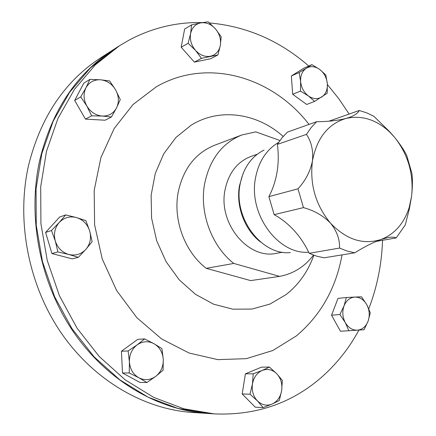 <?xml version="1.0" encoding="UTF-8"?>
<svg xmlns="http://www.w3.org/2000/svg" width="436" height="436" viewBox="0 0 436 436"><rect width="100%" height="100%" fill="white"/><g stroke="black" fill="none" stroke-linecap="round" stroke-linejoin="round"><path stroke-width="0.65" d="M290.42 252.597C261.687 255.681 233.298 218.245 240.034 184.57C243.25 168.051 251.25 156.551 264.036 150.082M308.677 252.237C278.173 254.695 248.4 214.354 255.447 178.329C258.564 161.674 266.298 149.69 278.653 142.37M277.094 171.779L277.132 171.55C278.533 162.644 278.62 153.581 277.383 144.37L306.443 134.386L311.173 127.557L316.65 121.699C327.556 121.671 337.29 120.603 345.852 118.494C327.921 124.02 316.787 138.185 312.438 160.982L312.421 161.08C309.642 184.57 315.686 205.274 330.559 223.199C323.234 215.706 314.203 210.512 303.467 207.623L297.979 188.815C305.445 180.738 310.258 171.495 312.421 161.08L312.454 160.84C313.44 150.622 311.44 141.804 306.443 134.386M260.57 242.007C244.765 230.099 235.767 206.288 239.451 185.84L242.956 173.86M282.49 252.231L276.598 253.294C248.476 259.894 218.071 223.646 224.981 190.161C228.562 172.814 237.435 161.489 251.61 156.181L257.18 154.295M313.5 255.115C304.66 266.718 293.357 273.803 279.58 276.38L233.81 263.437C211.596 246.215 199.192 212.49 204.653 183.643C209.798 159.2 222.202 142.975 241.866 134.964L255.774 131.863L279.945 140.501M241.866 134.964L214.572 145.27C195.426 153.069 183.311 168.672 178.231 192.085C172.83 219.717 184.728 251.904 206.233 268.325L250.678 280.599L279.58 276.38M233.81 263.437L206.233 268.325M207.77 413.459L207.296 413.426C157.952 410.189 106.689 380.519 73.215 331.573C39.91 282.55 27.206 217.035 39.681 160.366C51.857 110.499 76.518 73.537 113.671 49.475L113.692 49.464M113.017 49.895L101.179 57.498C64.67 81.161 40.417 117.306 28.427 165.942C16.127 221.215 28.465 284.97 61.018 332.69C93.745 380.339 143.978 409.268 192.494 412.461L207.296 413.426M202.342 22.596C177.174 21.936 152.982 27.648 129.759 39.731L119.529 45.715L95.304 64.866L74.48 89.309L57.95 118.418L46.494 151.292L40.695 186.821L40.924 223.701L47.257 260.505L59.465 295.799L77.063 328.215L99.283 356.561L125.192 379.849L153.723 397.387L183.769 408.772L214.24 413.884C255.153 415.606 290.485 403.774 320.237 378.394C335.965 364.823 348.865 348.713 358.937 330.074M368.769 308.781C377.14 287.002 381.729 264.178 382.536 240.296M349.132 114.036L338.87 98.809L327.409 84.595M308.759 66.01C279.694 40.668 246.607 26.313 209.503 22.945M283.166 136.446C257.196 113.098 219.826 107.403 191.197 125.159L175.991 137.427L163.767 153.766L155.292 173.381L151.129 195.246L151.586 218.136L156.677 240.737L166.111 261.736L179.321 279.939L195.502 294.344L213.695 304.23L232.851 309.178L251.937 309.07L269.971 304.066L286.092 294.589C298.791 284.555 308.05 271.448 313.871 255.251M309.031 124.413C272.418 76.796 207.187 57.236 156.257 86.84L133.067 104.498L114.194 128.467L100.901 157.63L94.181 190.412L94.607 224.9L102.247 258.984L116.646 290.55L136.85 317.697L161.522 338.881L189.088 353.035L217.875 359.64L246.28 358.659L272.843 350.506L296.349 335.922C320.754 315.332 335.987 288.321 342.047 254.88M269.443 367.068L262.21 370.415L253.218 373.805L252.444 383.996L249.997 394.215L257.453 400.951L263.197 407.589L272.14 404.063L279.307 400.504L281.678 390.443L282.337 380.388L276.756 373.745L269.443 367.068L261.524 367.156L245.414 373.81L253.218 373.805M249.997 394.215L242.193 393.97L255.273 407.186L263.197 407.589M242.193 393.97L245.414 373.81M257.453 400.951C253.256 396.384 251.588 390.732 252.444 383.996C253.698 377.363 256.957 372.84 262.21 370.415C267.573 368.442 272.424 369.554 276.756 373.745C280.844 378.268 282.484 383.833 281.678 390.443C280.512 396.983 277.334 401.523 272.14 404.063C266.799 406.172 261.905 405.137 257.453 400.951M348.86 330.733L364.065 329.725L368.088 321.179L370.284 312.819L366.818 304.748C369.537 310.083 369.962 315.566 368.088 321.179C365.908 326.618 362.343 329.616 357.4 330.172C352.402 330.292 348.359 327.758 345.279 322.58L348.86 330.733L340.44 331.229L331.562 315.201L337.998 298.377L346.358 297.51L344.031 305.903C346.304 300.448 349.923 297.505 354.877 297.069L346.358 297.51M111.436 116.973L105.087 120.222L85.472 119.121L74.681 100.444L83.788 83.156L89.909 79.412L85.985 87.734C89.2 82.159 94.034 79.51 100.487 79.783C106.94 80.529 111.992 83.903 115.638 89.898C118.93 96.089 119.23 102.084 116.548 107.888C113.474 113.458 108.711 116.183 102.258 116.058L111.436 116.973L116.548 107.888L120.265 99.582L115.638 89.898L109.643 80.943L100.487 79.783L89.909 79.412M217.918 54.936L210.735 58.697L194.385 62.114L181.18 47.235L184.641 29.043L191.584 24.885L190.592 33.627C191.933 27.691 195.29 24.111 200.664 22.89C206.146 22.116 211.079 24.105 215.455 28.874C219.575 33.899 221.199 39.414 220.322 45.42C219.068 51.29 215.787 54.892 210.479 56.233C205.018 57.143 200.037 55.209 195.541 50.423L201.437 58.353L217.918 54.936L220.322 45.42L221.188 36.771L215.455 28.874L208.174 21.8L200.664 22.89L191.584 24.885M78.338 257.338L85.936 249.278C81.249 254.253 75.542 255.992 68.806 254.482C62.146 252.466 57.645 247.986 55.307 241.037L57.879 251.932L68.806 254.482L78.338 257.338L72.18 258.87L51.928 253.55L45.611 232.415L59.683 217.003L65.683 214.91L59.247 222.464C64.07 217.553 69.82 215.924 76.48 217.569C83.02 219.684 87.418 224.142 89.674 230.944C91.506 237.871 90.263 243.986 85.936 249.278L92.138 241.642L89.674 230.944L85.881 220.632L76.48 217.569L65.683 214.91M314.612 101.408L306.704 104.466L292.665 94.29L291.362 75.951L304.072 68.071L311.914 64.621L306.388 68.207C310.666 65.814 315.114 66.234 319.735 69.471C324.199 73.03 326.738 77.799 327.354 83.772C327.632 89.723 325.774 94.127 321.773 96.983C317.561 99.473 313.103 99.125 308.399 95.942C303.843 92.383 301.249 87.56 300.627 81.467L300.469 91.097L308.399 95.942L314.612 101.408L327.191 93.249L327.354 83.772L325.823 75.003L319.735 69.471L311.914 64.621M146.905 382.53L139.983 382.427L122.5 372.993L121.421 351.252L137.765 339.35L144.621 338.897L137.144 344.854L128.135 350.953L129.41 361.935L129.247 372.976L138.839 377.778L146.905 382.53L155.788 376.344L163.102 370.213L163.266 359.373L161.93 348.604L154.05 343.732L144.621 338.897M118.87 46.134L114.368 49.028L90.312 68.038L69.629 92.274L53.214 121.11L41.823 153.668L36.057 188.832L36.259 225.319L42.51 261.731L54.598 296.644L72.027 328.711L94.051 356.746L119.742 379.789L148.049 397.147L177.866 408.418L208.125 413.481L214.24 413.884M190.592 33.627C189.66 39.736 191.311 45.333 195.541 50.423L188.118 43.273L190.592 33.627M181.18 47.235L188.118 43.273M194.385 62.114L201.437 58.353M55.307 241.037C53.454 233.947 54.767 227.756 59.247 222.464L51.481 230.513L55.307 241.037M45.611 232.415L51.481 230.513M51.928 253.55L57.879 251.932M86.84 106.013C83.467 99.697 83.178 93.604 85.985 87.734L80.725 96.896L86.84 106.013C90.617 112.096 95.757 115.442 102.258 116.058L91.642 115.823L86.84 106.013M74.681 100.444L80.725 96.896M85.472 119.121L91.642 115.823M306.388 68.207C302.301 70.992 300.377 75.412 300.627 81.467L299.134 72.556L306.388 68.207M291.362 75.951L299.134 72.556M292.665 94.29L300.469 91.097M345.279 322.58C342.494 317.141 342.075 311.582 344.031 305.903L339.906 314.52L345.279 322.58M366.818 304.748C363.82 299.625 359.842 297.063 354.877 297.069L361.531 296.812L366.818 304.748M331.562 315.201L339.906 314.52M122.5 372.993L129.247 372.976M121.421 351.252L128.135 350.953M129.41 361.935C129.279 354.702 131.863 349.013 137.144 344.854C142.659 341.137 148.295 340.761 154.05 343.732C159.598 347.116 162.672 352.332 163.266 359.373C163.44 366.458 160.949 372.11 155.788 376.344C150.371 380.181 144.719 380.661 138.839 377.778C133.149 374.415 130.004 369.134 129.41 361.935M396.188 237.936C394.411 237.08 391.768 236.928 388.263 237.478L380.988 239.495C394.618 234.176 404.019 223.515 409.186 207.514L411.617 196.156L409.355 208.855L405.284 224.911L396.188 237.936L376.132 241.408M303.467 207.623L274.157 214.648C281.64 218.779 288.376 224.153 294.365 230.769C300.339 237.402 305.276 244.918 309.184 253.311L316.563 256.145L324.052 257.807L354.8 252.804L347.127 251.049L339.557 248.068C339.895 239.451 336.897 231.156 330.559 223.199C346.331 239.669 363.139 245.103 380.988 239.495C372.769 242.552 364.038 246.989 354.8 252.804M309.184 253.311L339.557 248.068M274.157 214.648L268.892 196.636L297.979 188.815M277.132 171.55L277.111 171.68C275.656 180.618 272.914 188.935 268.892 196.636M277.383 144.37L282.032 137.787L287.4 132.124L316.65 121.699M328.94 121.181L359.22 110.493L366.611 112.804L373.783 116.216L389.599 131.667L394.575 137.286L389.779 132.119C376.224 119.469 361.58 114.93 345.852 118.494L349.165 117.491C354.681 115.458 358.027 113.126 359.22 110.493M406.81 155.734L411.867 173.212C412.679 178.76 412.598 186.406 411.617 196.156C413.813 174.106 408.134 154.486 394.575 137.286C400.553 144.817 404.63 150.965 406.81 155.734M409.186 207.514L409.355 208.855M389.779 132.119L389.599 131.667"/></g></svg>
